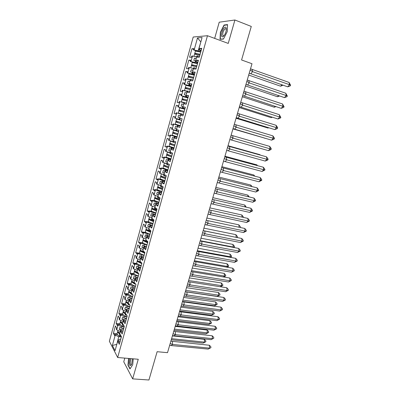 <?xml version="1.0" encoding="UTF-8"?>
<svg xmlns="http://www.w3.org/2000/svg" width="400" height="400" viewBox="0 0 400 400"><rect width="100%" height="100%" fill="white"/><g stroke="black" fill="none" stroke-linecap="round" stroke-linejoin="round"><path stroke-width="0.6" d="M124.79 358.115L123.75 361.815L132.67 378.875L138.26 359.265L117.66 357.505L207.475 35.72L228.24 43.42L234.915 20L219.22 22.2L214.67 38.385M234.915 20L251.28 26.445L241.575 59.975L251.995 63.735L167.51 352.67L157.125 351.705L148.935 380L132.67 378.875M207.475 35.72L193.21 37.02L109.365 341.245L117.66 357.505M124.155 326.96L121.51 326.67L121.115 328.085L123.76 328.375M123.055 330.905L121.22 330.705L120.805 329.98L122.87 328.995L123.565 329.075M126.955 316.905L124.31 316.59L123.915 318.015L126.56 318.325M125.905 320.665L124.07 320.45L123.645 319.75L125.695 318.835L126.395 318.92M129.77 306.79L127.125 306.455L126.73 307.89L129.375 308.22M128.775 310.37L126.94 310.14L126.505 309.465L128.54 308.62L129.235 308.71M132.605 296.625L129.955 296.265L129.555 297.705L132.205 298.06M131.66 300.015L129.82 299.77L129.38 299.12L131.4 298.345L132.095 298.44M135.45 286.4L132.805 286.02L132.4 287.465L135.05 287.845M134.56 289.605L132.72 289.34L132.27 288.72L134.275 288.015L134.975 288.115M138.315 276.12L135.665 275.715L135.26 277.17L137.91 277.575M137.475 279.13L135.635 278.855L135.175 278.26L137.865 277.735M141.195 265.785L138.545 265.355L138.14 266.82L140.785 267.245M140.41 268.605L138.57 268.31L138.1 267.74L140.775 267.295M144.09 255.39L141.44 254.935L141.03 256.41L142.84 256.715M143.36 258.015L141.52 257.705L141.04 257.16L143.7 256.795M147 244.935L144.35 244.46L143.94 245.94L145.46 246.21M146.325 247.365L144.485 247.035L143.995 246.52L146.64 246.235M149.93 234.425L147.275 233.925L146.865 235.415L148.045 235.635M149.31 236.655L147.465 236.31L146.97 235.82L149.595 235.62M152.875 223.855L150.22 223.33L149.805 224.825L150.57 224.98M152.31 225.88L150.465 225.52L149.96 225.06L152.57 224.94M155.835 213.225L153.18 212.675L152.76 214.18L153.015 214.235M155.325 215.05L152.965 214.24L155.565 214.2M158.815 202.535L156.155 201.96L155.945 203.52M158.36 204.155L155.99 203.355L158.57 203.4M161.805 191.785L159.15 191.185L158.935 192.755M161.415 193.195L159.035 192.405L161.595 192.54M164.82 180.975L162.16 180.35L161.945 181.93M164.485 182.175L162.09 181.395L164.64 181.615M167.845 170.105L165.19 169.45L164.97 171.04M167.575 171.085L165.17 170.32L167.7 170.63M170.895 159.17L168.235 158.49L168.01 160.09M170.68 159.935L168.265 159.185L170.78 159.58M173.955 148.175L171.295 147.465L171.07 149.08M173.805 148.72L171.38 147.98L173.875 148.465M177.035 137.115L174.375 136.38L174.15 138.005M176.945 137.44L174.51 136.71L176.99 137.29M180.135 125.99L177.475 125.23L177.245 126.865M180.105 126.095L177.66 125.375L180.12 126.045M180.8 114.075L180.36 115.66M183.935 102.8L183.49 104.395M187.085 91.455L186.64 93.06M190.255 80.045L189.805 81.66M193.445 68.57L192.995 70.19M196.65 57.025L196.2 58.66M196.195 68.345L193.69 67.69L192.15 73.235L194.525 74.335M178.26 125.565L177.915 126.81L179.745 127.4L182.13 118.84L180.275 118.32L179.93 119.565L179.32 119.39L180.825 113.975L181.44 114.135L181.09 115.38L182.95 115.875L185.35 107.265L183.465 106.84L183.115 108.095L182.5 107.955L184.015 102.505L184.635 102.63L184.285 103.89L186.18 104.285L188.595 95.62L186.675 95.3L186.325 96.56L185.695 96.45L187.22 90.97L187.85 91.065L187.5 92.325L189.43 92.625L191.855 83.91L189.905 83.685L189.55 84.955L188.915 84.875L190.445 79.365L191.09 79.425L190.735 80.695L192.695 80.895L195.14 72.125L193.15 72.005L192.795 73.28L192.15 73.235M177.66 125.375L176.165 130.76L176.755 130.965L177.1 129.725L178.925 130.345L176.55 138.855L174.755 138.165L175.1 136.93M174.51 136.71L173.02 142.065L173.605 142.3L173.95 141.07L175.735 141.78L173.38 150.24L171.615 149.46L171.955 148.23M171.38 147.98L169.9 153.3L170.475 153.57L170.815 152.345L172.57 153.15L170.225 161.56L168.495 160.685L168.835 159.465M168.265 159.185L166.795 164.475L167.36 164.77L167.695 163.555L169.42 164.455L167.09 172.815L165.39 171.85L165.73 170.635M165.17 170.32L163.71 175.585L164.26 175.91L164.595 174.7L166.29 175.69L163.975 184.005L162.305 182.945L162.64 181.74M162.09 181.395L160.64 186.625L161.18 186.985L161.515 185.78L163.18 186.86L160.875 195.125L159.235 193.98L159.57 192.78M159.035 192.405L157.59 197.605L158.12 197.995L158.455 196.795L160.085 197.97L157.795 206.185L156.185 204.95L156.52 203.755M155.99 203.355L154.555 208.525L155.075 208.94L155.41 207.75L157.01 209.01L154.735 217.18L153.155 215.855L153.485 214.67M152.965 214.24L151.535 219.38L152.05 219.825L152.38 218.64L153.95 219.99L151.69 228.11L150.14 226.7L150.465 225.52M149.96 225.06L148.54 230.175L149.04 230.645L149.37 229.47L150.91 230.9L148.66 238.98L147.14 237.48L147.465 236.31M146.97 235.82L145.555 240.905L146.05 241.405L146.375 240.235L147.89 241.755L145.65 249.785L144.16 248.2L144.485 247.035M143.995 246.52L142.59 251.575L143.075 252.105L143.4 250.94L144.88 252.545L142.66 260.525L141.195 258.86L141.52 257.705M141.04 257.16L139.64 262.185L140.12 262.74L140.44 261.585L141.895 263.27L139.685 271.21L138.25 269.46L138.57 268.31M138.1 267.74L136.71 272.735L137.175 273.32L137.495 272.17L138.92 273.94L136.725 281.83L135.32 280L135.635 278.855M135.175 278.26L133.795 283.23L134.25 283.835L134.57 282.695L135.97 284.545L133.78 292.395L132.405 290.48L132.72 289.34M132.27 288.72L130.895 293.66L131.345 294.295L131.66 293.16L133.03 295.09L130.855 302.895L129.505 300.905L129.82 299.77M129.38 299.12L128.015 304.035L128.45 304.695L128.765 303.565L130.11 305.58L127.95 313.335L126.625 311.265L126.94 310.14M126.505 309.465L125.145 314.35L125.575 315.04L125.89 313.915L127.205 316.005L125.055 323.72L123.76 321.57L124.07 320.45M123.645 319.75L122.295 324.61L122.715 325.325L123.03 324.205L124.315 326.375L122.18 334.045L120.91 331.82L121.22 330.705M120.805 329.98L119.46 334.815L119.875 335.55L120.18 334.44L121.445 336.685L119.32 344.315L118.075 342.01L118.385 340.905L117.975 340.155L115.06 350.655L112.38 345.445L115.24 335.11L118.725 336.695L116.735 344.63M120.79 330.04L120.19 331.43L116.695 329.86L116.3 329.15L116.6 328.065L115.415 325.955L113.385 333.31L114.55 335.475L114.85 334.39L115.24 335.11M116.695 329.86L118.01 325.105L121.51 326.67M123.585 319.98L122.98 321.38L119.47 319.825L119.07 319.145L119.37 318.05L118.16 316.01L116.12 323.41L117.31 325.5L117.61 324.41L118.01 325.105M119.47 319.825L120.795 315.05L124.31 316.59M126.395 309.865L125.79 311.27L122.265 309.74L121.85 309.08L122.155 307.98L120.92 306.015L118.865 313.455L120.085 315.47L120.385 314.375L120.795 315.05M122.265 309.74L123.595 304.935L127.125 306.455M129.22 299.695L128.615 301.105L125.07 299.595L124.65 298.96L124.955 297.855L123.695 295.965L121.63 303.445L122.87 305.39L123.175 304.285L123.595 304.935M125.07 299.595L126.405 294.765L129.955 296.265M132.06 289.47L131.45 290.885L127.895 289.395L127.465 288.79L127.77 287.675L126.485 285.86L124.41 293.38L125.675 295.25L125.985 294.14L126.405 294.765M127.895 289.395L129.235 284.54L132.805 286.02M134.92 279.185L134.305 280.61L130.73 279.14L130.295 278.56L130.605 277.44L129.29 275.7L127.205 283.26L128.495 285.055L128.805 283.94L129.235 284.54M130.73 279.14L132.085 274.255L135.665 275.715M137.79 268.845L137.18 270.275L133.585 268.83L133.14 268.27L133.45 267.145L132.11 265.485L130.01 273.09L131.33 274.805L131.64 273.685L132.085 274.255M133.585 268.83L134.945 263.92L138.545 265.355M140.68 258.45L140.065 259.885L136.455 258.46L136 257.93L136.31 256.8L134.945 255.215L132.835 262.86L134.18 264.5L134.495 263.37L134.945 263.92M136.455 258.46L137.82 253.52L141.44 254.935M143.585 247.995L142.97 249.435L139.34 248.035L138.875 247.53L139.19 246.39L137.8 244.885L135.675 252.57L137.05 254.135L137.36 253L137.82 253.52M139.34 248.035L140.715 243.065L144.35 244.46M146.51 237.48L145.885 238.93L142.24 237.55L141.77 237.07L142.085 235.925L140.665 234.5L138.535 242.23L139.93 243.715L140.245 242.575L140.715 243.065M142.24 237.55L143.625 232.555L147.275 233.925M149.445 226.905L148.82 228.36L145.16 227.005L144.68 226.55L144.995 225.4L143.55 224.06L141.405 231.83L142.83 233.235L143.145 232.085L143.625 232.555M145.16 227.005L146.55 221.98L150.22 223.33M152.4 216.275L151.775 217.735L148.095 216.4L147.605 215.975L147.925 214.82L146.45 213.555L144.29 221.37L145.745 222.695L146.065 221.545L146.55 221.98M148.095 216.4L149.49 211.35L153.18 212.675M155.37 205.585L154.745 207.05L151.045 205.74L150.545 205.34L150.865 204.18L149.365 203L147.195 210.855L148.675 212.095L148.995 210.94L149.49 211.35M151.045 205.74L152.45 200.66L156.155 201.96M158.36 194.83L157.73 196.305L154.015 195.015L153.505 194.645L153.825 193.475L152.295 192.38L150.115 200.28L151.625 201.44L151.945 200.275L152.45 200.66M154.015 195.015L155.425 189.91L159.15 191.185M161.365 184.015L160.73 185.495L157 184.235L156.475 183.89L156.805 182.715L155.245 181.7L153.05 189.645L154.59 190.725L154.91 189.55L155.425 189.91M157 184.235L158.42 179.095L162.16 180.35M164.385 173.14L163.75 174.63L160 173.39L159.47 173.075L159.795 171.89L158.21 170.965L156.005 178.955L157.57 179.945L157.895 178.765L158.42 179.095M160 173.39L161.43 168.22L165.19 169.45M167.425 162.205L166.79 163.695L163.015 162.48L162.48 162.195L162.805 161.005L161.19 160.165L158.975 168.2L160.565 169.105L160.895 167.92L161.43 168.22M163.015 162.48L164.455 157.285L168.235 158.49M170.48 151.205L169.84 152.705L165.505 151.255L165.835 150.06L164.19 149.305L161.96 157.385L163.58 158.205L163.91 157.015L164.455 157.285M166.055 151.51L167.5 146.285L171.295 147.465M173.555 140.14L172.915 141.645L168.545 140.255L168.88 139.05L167.205 138.385L164.96 146.51L166.615 147.245L166.945 146.045L167.5 146.285M169.105 140.48L170.56 135.225L174.375 136.38M177.035 126.805L175.53 126.36L174.935 128.505L176.655 128.99L176.005 130.525L171.605 129.19L171.94 127.98L170.235 127.405L167.98 135.575L169.665 136.22L169.995 135.015L170.56 135.225M172.175 129.385L173.64 124.1L177.475 125.23M179.76 117.82L179.11 119.34L174.685 118.06L175.02 116.845L173.285 116.36L171.02 124.575L172.73 125.13L173.065 123.92L173.64 124.1M175.265 118.225L176.735 112.91L180.59 114.015M182.885 106.565L182.235 108.095L177.78 106.87L178.12 105.645L176.355 105.25L174.07 113.515L175.815 113.98L176.15 112.76L176.735 112.91M178.37 107.005L179.85 101.655L183.725 102.735M186.03 95.245L185.38 96.78L180.895 95.61L181.235 94.38L179.44 94.075L177.145 102.39L178.915 102.765L179.255 101.535L179.85 101.655M181.495 95.715L182.985 90.34L186.875 91.39M189.195 83.855L188.54 85.4L184.025 84.29L184.37 83.05L182.54 82.84L180.235 91.2L182.035 91.48L182.38 90.25L182.985 90.34M184.635 84.36L186.135 78.955L190.045 79.975M192.38 72.4L191.72 73.95L187.175 72.9L187.52 71.655L185.66 71.54L183.34 79.95L185.175 80.135L185.52 78.895L186.135 78.955M187.795 72.94L189.305 67.5L193.235 68.5M195.58 60.88L194.92 62.44L190.345 61.445L190.69 60.195L188.8 60.175L186.465 68.63L188.33 68.72L188.675 67.475L189.305 67.5M190.975 61.455L192.49 55.985L196.445 56.955M200.815 42.05L198.135 50.855L193.53 49.925L193.88 48.665L191.955 48.74L189.61 57.25L191.505 57.245L191.855 55.99L192.49 55.985M194.175 49.9L197.495 37.905L202.075 37.515L198.675 49.745L201.015 51.04M194.345 67.72L193.99 68.995L195.985 69.095L198.44 60.275L196.42 60.25L196.06 61.535L195.4 61.525L196.95 55.945L197.62 55.94L197.26 57.23L199.29 57.22L201.765 48.35L199.705 48.43L199.345 49.72L198.675 49.745M121.115 328.085L119.74 327.47L119.205 329.4L120.58 330.015M123.915 318.015L122.53 317.405L121.995 319.345L123.375 319.955M126.73 307.89L125.34 307.29L124.8 309.24L126.185 309.84M129.555 297.705L128.16 297.115L127.615 299.075L129.01 299.67M132.4 287.465L131 286.885L130.45 288.855L131.855 289.44M135.26 277.17L133.855 276.595L133.305 278.58L134.71 279.155M138.14 266.82L136.72 266.25L136.17 268.245L137.585 268.815M141.03 256.41L139.61 255.85L139.05 257.855L140.475 258.415M143.94 245.94L142.51 245.39L141.95 247.405L143.38 247.955M146.865 235.415L145.425 234.875L144.865 236.9L146.3 237.44M149.805 224.825L148.36 224.295L147.795 226.335L149.24 226.865M152.76 214.18L151.31 213.66L150.745 215.71L152.19 216.235M155.735 203.475L154.28 202.96L153.705 205.025L155.165 205.54M158.73 192.71L157.265 192.205L156.69 194.28L158.15 194.785M161.735 181.88L160.265 181.385L159.685 183.47L161.155 183.965M164.76 170.99L163.285 170.505L162.7 172.605L164.18 173.09M167.805 160.04L166.32 159.565L165.735 161.675L167.215 162.15M170.865 149.025L169.37 148.56L168.78 150.68L170.275 151.15M173.94 137.945L172.44 137.49L171.85 139.625L173.35 140.085M174.935 128.505L176.44 128.955M179.11 119.34L174.685 118.06M179.93 119.565L179.32 119.39M180.15 115.6L178.635 115.165L178.035 117.325L179.55 117.76M182.235 108.095L184.895 108.895M184.935 108.765L182.5 107.955M183.28 104.33L181.76 103.905L181.155 106.075L182.68 106.5M185.38 96.78L188.04 97.61M188.11 97.355L185.695 96.45M186.43 92.995L184.9 92.58L184.295 94.76L185.825 95.18M188.54 85.4L191.205 86.255M191.31 85.88L188.915 84.875M189.6 81.59L188.06 81.185L187.45 83.38L188.99 83.79M191.72 73.95L194.385 74.84M192.785 70.12L191.24 69.73L190.625 71.935L192.17 72.33M194.92 62.44L197.585 63.355M197.76 62.725L195.4 61.525M195.99 58.585L194.435 58.2L193.82 60.425L195.37 60.81M198.135 50.855L200.8 51.8M200.84 41.96L197.495 37.905M116.8 344.385L112.38 345.445M121.365 336.965L118.725 336.695M117.975 340.155L120.055 339.1L120.75 339.17M193.69 49.355L191.955 48.74M199.47 56.59L197.62 55.94M197.555 51.35L193.53 49.925M201.195 50.38L199.345 49.72M201.555 49.09L199.705 48.43M190.53 60.77L188.8 60.175M187.395 72.115L185.66 71.54M184.27 83.4L182.54 82.84M181.17 94.62L179.44 94.075M178.085 105.77L176.355 105.25M175.015 116.865L173.285 116.36M172.745 125.07L171.02 124.575M169.71 136.05L167.98 135.575M166.69 146.97L164.96 146.51M163.685 157.83L161.96 157.385M160.7 168.625L158.975 168.2M157.73 179.36L156.005 178.955M154.775 190.04L153.05 189.645M151.84 200.655L150.115 200.28M148.92 211.215L147.195 210.855M146.015 221.715L144.29 221.37M143.13 232.155L141.405 231.83M142.25 242.9L138.535 242.23M139.39 253.21L135.675 252.57M136.55 263.465L132.835 262.86M133.725 273.66L130.01 273.09M130.91 283.805L127.205 283.26M128.115 293.89L124.41 293.38M125.335 303.925L121.63 303.445M122.57 313.9L118.865 313.455M119.82 323.825L116.12 323.41M117.085 333.7L113.385 333.31M194.855 62.995L190.345 61.445M197.91 62.175L196.06 61.535M198.27 60.895L196.42 60.25M120.22 341.085L118.385 340.905M117.575 334.675L114.85 334.39M119.91 342.19L118.075 342.01M120.865 335.655L119.875 335.55M120.36 324.72L117.61 324.41M122.745 332.015L120.91 331.82M123.76 325.44L122.715 325.325M123.16 314.71L120.385 314.375M125.595 321.785L123.76 321.57M126.68 315.17L125.575 315.04M125.975 304.645L123.175 304.285M128.46 311.495L126.625 311.265M129.62 304.845L128.45 304.695M128.815 294.53L125.985 294.14M131.345 301.145L129.505 300.905M132.59 294.47L131.345 294.295M131.67 284.36L128.805 283.94M134.24 290.74L132.405 290.48M135.58 284.03L134.25 283.835M134.55 274.135L131.64 273.685M137.155 280.275L135.32 280M138.6 273.54L137.175 273.32M137.45 263.855L134.495 263.37M140.09 269.755L138.25 269.46M141.655 262.995L140.12 262.74M140.375 253.52L137.36 253M143.035 259.17L141.195 258.86M144.74 252.395L143.075 252.105M143.33 243.13L140.245 242.575M146 248.525L144.16 248.2M147.87 241.74L146.05 241.405M146.315 232.69L143.145 232.085M148.985 237.825L147.14 237.48M150.885 231L149.04 230.645M149.34 222.195L146.065 221.545M151.98 227.06L150.14 226.7M153.895 220.195L152.05 219.825M152.415 211.65L148.995 210.94M154.995 216.23L153.155 215.855M156.92 209.33L155.075 208.94M155.555 201.06L151.945 200.275M158.03 205.345L156.185 204.95M159.965 198.4L158.12 197.995M158.785 190.43L154.91 189.55M161.08 194.39L159.235 193.98M163.025 187.41L161.18 186.985M162.17 179.78L157.895 178.765M164.15 183.375L162.305 182.945M166.105 176.355L164.26 175.91M165.845 169.14L160.895 167.92M167.235 172.3L165.39 171.85M169.205 165.235L167.36 164.77M170.25 158.64L163.91 157.015M170.34 161.155L168.495 160.685M172.32 154.05L170.475 153.57M174.025 147.93L166.945 146.045M173.46 149.945L171.615 149.46M175.455 142.8L173.605 142.3M177.08 136.965L169.995 135.015M176.6 138.675L174.755 138.165M178.605 131.485L176.755 130.965M180.15 125.945L173.065 123.92M179.76 127.335L177.915 126.81M182.12 118.86L180.275 118.32M183.285 114.68L181.44 114.135M184.865 109.005L177.78 106.87M184.965 108.655L183.115 108.095M185.315 107.4L183.465 106.84M186.485 103.2L184.635 102.63M187.98 97.82L180.895 95.61M188.175 97.135L186.325 96.56M188.525 95.88L186.675 95.3M189.7 91.65L187.85 91.065M191.115 86.57L184.025 84.29M191.4 85.55L189.55 84.955M191.755 84.285L189.905 83.685M192.935 80.03L191.09 79.425M192.555 74.69L187.175 72.9M194.645 73.9L192.795 73.28M195 72.625L193.15 72.005M196.16 58.8L194.435 58.2M192.96 70.31L191.24 69.73M189.785 81.75L188.06 81.185M186.62 93.12L184.9 92.58M183.48 104.43L181.76 103.905M180.355 115.67L178.635 115.165M173.57 140.095L171.85 139.625M170.5 151.13L168.78 150.68M167.45 162.11L165.735 161.675M164.42 173.02L162.7 172.605M161.405 183.87L159.685 183.47M158.405 194.66L156.69 194.28M155.425 205.39L153.705 205.025M152.46 216.06L150.745 215.71M149.51 226.67L147.795 226.335M146.58 237.22L144.865 236.9M143.665 247.71L141.95 247.405M140.765 258.145L139.05 257.855M137.885 268.52L136.17 268.245M135.015 278.835L133.305 278.58M132.165 289.1L130.45 288.855M129.33 299.305L127.615 299.075M126.53 309.455L124.8 309.24M124.025 319.585L121.995 319.345M121.5 329.65L119.205 329.4M223.445 39.055L227.25 31.655L227.545 24.58L224.07 25.02L220.36 32.34L220.03 39.3L223.445 39.055M128.565 358.44L127.96 365.185L129.96 368.95L132.71 364.76L133.225 358.835M224.615 25.23L224.07 25.02M128.245 365.205L127.96 365.185M250.505 68.825L289.06 82.42L290.635 85.32L290.025 86.02L287.725 86.835L249.225 73.19M252.145 69.3L252.54 71.645L289.555 84.725L289.06 82.42M287.725 86.835L289.555 84.725L290.635 85.32M250.155 70.025L252.54 71.645L250.805 73.88M248.685 75.05L280.61 86.2L281.83 84.77M280.61 86.2L283.045 85.195M200.72 52.1L195.825 51.14L195.925 50.77M196.71 56.815L194.42 56.455M196.19 56.89L196.665 56.975M200.07 54.425L196.41 53.68L196.025 54.385M199.84 55.255L195.16 54.285L195.37 53.335L200.11 54.29M193.955 56.34L195.535 50.635M226.09 27.735C224.805 24.705 220.27 33.655 221.705 36.325C222.455 37.44 223.52 36.795 224.915 34.38C226.09 31.93 226.525 29.84 226.22 28.105L226.09 27.735M226.315 29.705L226.145 29.015L225.235 28.695C223.305 30.56 222.5 32.83 222.825 35.51L223.745 35.845L224.27 35.455M223.53 38.885L220.275 39.125L220.59 32.38L224.185 25.285L227.535 24.865M220.635 39.26L220.275 39.125M129.725 358.535L129.21 363.465C129.71 366.1 130.53 366.315 131.67 364.105L132.41 358.765M130.78 358.625L130.175 362.925C130.36 364.245 130.745 364.765 131.32 364.475L131.665 364.125M130.115 368.71L128.17 365.065L128.765 358.455M132.71 364.755L130.11 368.71M247.225 80.045L285.785 93.225L287.36 96.105L286.755 96.79L284.455 97.615L245.945 84.41M248.86 80.515L249.245 82.885L286.27 95.56L285.785 93.225M284.455 97.615L286.27 95.56L287.36 96.105M246.855 81.295L249.245 82.885L247.53 85.07M243.96 91.205L282.525 103.97L284.1 106.83L283.5 107.495L281.205 108.34L242.685 95.56M245.595 91.66L245.97 94.06L283 106.33L282.525 103.97M281.205 108.34L283 106.33L284.1 106.83M243.58 92.505L245.97 94.06L244.27 96.19M240.715 102.295L279.285 114.66L280.86 117.495L280.265 118.15L277.97 119L239.445 106.65M242.35 102.75L242.71 105.175L279.745 117.04L279.285 114.66M277.97 119L279.745 117.04L280.86 117.495M240.32 103.645L242.71 105.175L241.03 107.255M237.49 113.33L276.065 125.285L277.485 127.305L277.635 128.105L277.045 128.74L274.755 129.605L236.22 117.68M239.12 113.77L239.475 116.225L276.515 127.695L276.065 125.285M274.755 129.605L276.515 127.695L277.635 128.105M237.085 114.725L239.475 116.225L237.81 118.25M234.285 124.3L272.86 135.855L274.28 137.845L274.43 138.655L273.845 139.275L271.555 140.15L233.015 128.645M235.91 124.735L236.25 127.215L273.295 138.29L272.86 135.855M271.555 140.15L273.295 138.29L274.43 138.655M233.86 125.745L236.25 127.215L234.61 129.185M245.5 85.935L277.435 96.745L278.445 95.575M277.435 96.745L279.6 95.965M197.5 63.66L192.635 62.635L192.74 62.265M193.51 68.33L191.83 68.145M192.32 68.265L193.475 68.46M196.86 65.95L193.225 65.155L192.84 65.895M196.625 66.8L191.975 65.77L192.18 64.825L196.89 65.84M190.76 67.87L192.35 62.135M242.335 96.765L274.275 107.235L275.07 106.32M274.275 107.235L275.965 106.615M194.295 75.155L189.47 74.06L189.57 73.695M190.33 79.78L188.01 79.315L190.3 79.88M193.67 77.41L190.055 76.565L189.68 77.34M193.425 78.275L188.81 77.19L189.01 76.25L193.69 77.325M187.58 79.33L189.18 73.565M239.185 107.53L271.13 117.665L271.71 117.01M271.13 117.665L272.35 117.215M191.11 86.585L186.32 85.42L186.42 85.06M187.165 91.16L184.87 90.645L187.145 91.235M190.495 88.805L186.905 87.91L186.54 88.72M190.25 89.685L185.66 88.54L185.855 87.605L190.51 88.74M184.425 90.725L186.03 84.935M236.055 118.24L268 128.045L268.365 127.64M268 128.045L268.755 127.76M187.945 97.945L183.185 96.72L183.285 96.355M186.49 103.17L185.135 102.785M184.425 102.59L181.745 101.91L184.01 102.525M187.34 100.13L183.775 99.19L183.425 100.035M184.19 96.94L184.265 96.66M187.09 101.03L182.535 99.825L182.72 98.895L187.35 100.09M181.285 102.055L182.895 96.235M181.675 102.165L181.745 101.91M232.94 128.89L265.03 138.215M264.89 138.365L265.17 138.26M184.8 109.245L180.075 107.95L180.17 107.59M183.355 114.435L178.64 113.11L183.35 114.45M184.2 111.39L180.66 110.41L180.34 111.29M181.065 108.2L181.15 107.885M179.535 113.71L179.62 113.4M183.945 112.31L179.42 111.045L179.605 110.12L184.205 111.375M178.16 113.32L179.78 107.47M178.555 113.43L178.64 113.11M231.095 135.205L269.67 146.37L271.095 148.33L271.24 149.15L270.665 149.755L268.375 150.64L229.825 139.545M232.72 135.635L233.05 138.14L270.1 148.83L269.67 146.37M268.375 150.64L270.1 148.83L271.24 149.15M230.66 136.7L233.05 138.14L231.425 140.06M232.535 135.58L231.105 135.165M181.67 120.475L176.975 119.115L177.075 118.755M180.235 125.635L175.555 124.245L175.455 124.6M177.53 121.555L177.31 122.485L180.825 123.52L176.325 122.2L176.505 121.285L181.08 122.59M177.955 119.395L178.055 119.04M176.435 124.88L176.53 124.545M175.065 124.49L176.685 118.645M227.925 146.05L266.5 156.825L267.93 158.76L268.07 159.585L267.5 160.175L265.21 161.075L226.655 150.39M229.545 146.47L229.865 149.005L266.915 159.31L266.5 156.825M265.21 161.075L266.915 159.31L268.07 159.585M227.475 147.59L229.865 149.005L228.255 150.875M260.025 155.01L259.975 154.685L228.02 145.72M260.265 155.08L259.975 154.685M178.56 131.64L173.9 130.215L178.565 131.62M177.13 136.775L172.485 135.32L172.385 135.675M174.39 132.66L174.235 133.565L177.725 134.645M174.875 130.49L174.955 130.215M173.365 135.945L173.445 135.645M173.9 130.215L173.98 129.925M177.715 134.675L173.25 133.295L173.425 132.38L177.975 133.745M171.995 135.565L173.59 129.81M224.77 156.84L263.345 167.225L264.775 169.135L264.915 169.97L262.065 171.45L223.505 161.17M226.39 157.25L226.7 159.81L263.755 169.73L263.345 167.225M262.065 171.45L263.755 169.73L264.915 169.97M224.305 158.425L226.7 159.81L225.11 161.63M257.005 165.515L256.905 164.865L224.95 156.22M257.495 165.645L256.905 164.865M173.04 142.005L170.84 141.255L173.055 141.95M174.045 147.85L169.43 146.33L169.335 146.68M171.29 143.71L171.175 144.585L174.64 145.71M170.31 146.94L170.385 146.685M174.63 145.76L170.19 144.325L170.36 143.415L174.885 144.84M168.945 146.575L170.515 140.91M221.635 167.565L260.21 177.57L261.645 179.45L261.775 180.295L258.935 181.77L220.37 171.89M223.25 167.97L223.55 170.555L260.605 180.1L260.21 177.57M258.935 181.77L260.605 180.1L261.775 180.295M221.155 169.195L223.55 170.555L221.975 172.325M253.995 175.955L253.85 174.99L221.895 166.665M254.735 176.145L253.85 174.99M169.975 153.03L167.795 152.23L169.995 152.95M170.98 158.86L166.395 157.275L166.3 157.625M168.22 154.7L168.135 155.545L171.58 156.71M171.56 156.78L167.15 155.29L167.315 154.385L171.815 155.865M165.91 157.525L167.455 151.955M218.515 178.23L257.09 187.855L258.525 189.71L258.655 190.56L255.82 192.035L217.25 182.555M220.13 178.625L220.415 181.24L257.475 190.41L257.09 187.855M255.82 192.035L257.475 190.41L258.655 190.56M218.025 179.905L220.415 181.24L218.86 182.96M251 186.335L250.815 185.065L218.86 177.05M252 186.585L250.815 185.065M166.93 163.995L164.77 163.145L166.96 163.885M167.93 169.805L163.38 168.16L163.28 168.51M165.17 165.625L165.11 166.44L168.53 167.65M168.505 167.74L164.125 166.195L164.285 165.295L168.76 166.83M162.89 168.415L164.41 162.93M215.415 188.835L253.985 198.09L255.425 199.92L255.55 200.775L252.725 202.245L214.15 193.155M217.025 189.225L217.305 191.86L254.365 200.665L253.985 198.09M252.725 202.245L254.365 200.665L255.55 200.775M214.91 190.56L217.305 191.86L215.765 193.535M248.015 196.655L247.795 195.085L215.84 187.38M247.795 195.085L249.225 196.945M163.9 174.895L162.065 174.07M163.105 174.415L163.935 174.76M164.9 180.69L160.375 178.985L160.28 179.33M162.14 176.49L162.1 177.27L165.5 178.525M165.47 178.64L161.12 177.04L161.275 176.14L165.72 177.73M159.89 179.24L161.385 173.845M212.33 199.385L250.9 208.265L252.34 210.07L252.465 210.935L249.645 212.405L211.07 203.7M213.94 199.765L214.205 202.43L251.265 210.865L250.9 208.265M249.645 212.405L251.265 210.865L252.465 210.935M211.815 201.15L214.205 202.43L212.685 204.05M245.045 206.92L244.79 205.055L212.835 197.655M244.79 205.055L246.265 207.2M160.885 185.73L158.94 184.89M161.88 191.515L157.395 189.75L157.295 190.095M159.135 187.295L159.11 188.045L162.49 189.34M162.45 189.475L158.13 187.825L158.28 186.925L162.7 188.575M156.91 190.005L158.38 184.7M209.26 209.875L247.83 218.39L249.275 220.17L249.395 221.04L246.585 222.505L208 214.185M210.87 210.25L211.125 212.935L248.19 221.015L247.83 218.39M246.585 222.505L248.19 221.015L249.395 221.04M208.735 211.685L211.125 212.935L209.62 214.51M242.085 217.125L241.805 214.97L209.845 207.875M241.805 214.97L243.23 216.72L243.315 217.395M157.89 196.51L156.265 195.795M158.885 202.28L154.425 200.45L154.33 200.795M156.145 198.04L156.14 198.755L159.495 200.095M159.45 200.25L155.155 198.545L155.305 197.655L159.7 199.355M153.94 200.71L155.39 195.49M206.21 220.31L244.78 228.46L246.225 230.215L246.34 231.095L243.535 232.55L204.955 224.615M207.815 220.675L208.065 223.385L245.125 231.105L244.78 228.46M243.535 232.55L245.125 231.105L246.34 231.095M205.67 222.16L208.065 223.385L206.575 224.91M239.825 227.415L240.27 227.51M239.135 227.27L238.83 224.835L206.875 218.04M238.83 224.835L240.26 226.56L240.365 227.42M154.915 207.225L153.605 206.645M155.905 212.98L151.475 211.095L151.38 211.435M153.17 208.725L153.18 209.405L156.515 210.785M156.465 210.96L152.2 209.205L152.345 208.315L156.715 210.07M150.99 211.355L152.415 206.225M203.18 230.685L241.74 238.475L243.19 240.205L243.3 241.095L240.505 242.545L201.92 234.985M204.78 231.045L205.015 233.775L242.075 241.145L241.74 238.475M240.505 242.545L242.075 241.145L243.3 241.095M202.625 232.58L205.015 233.775L203.545 235.255M236.09 237.34L203.2 230.61M237.41 237.215L237.3 236.35L235.875 234.65L236.185 237.25L237.41 237.215L237.06 237.535M235.875 234.65L203.92 228.15M151.955 217.885L150.965 217.445M152.94 223.625L148.54 221.68L148.445 222.015M150.22 219.35L150.24 220L153.55 221.42M153.5 221.615L149.26 219.81L149.4 218.92L153.745 220.73M148.06 221.94L149.455 216.895M200.16 241L238.72 248.44L240.17 250.145L240.28 251.04L237.49 252.49L198.905 245.3M201.76 241.355L201.985 244.11L239.045 251.13L238.72 248.44M237.49 252.49L239.045 251.13L240.28 251.04M199.595 242.94L201.985 244.11L200.535 245.545M232.91 247.325L233.235 247.035L200.25 240.7M234.465 246.96L234.36 246.09L232.93 244.415L233.235 247.035L234.465 246.96L233.775 247.49M232.93 244.415L200.98 238.205M149.01 228.48L148.365 228.19M149.99 234.205C147.865 233.525 146.405 232.855 145.62 232.205L145.53 232.54M147.285 229.92L147.32 230.53L150.605 231.995M150.545 232.21L146.335 230.35L146.475 229.47L150.79 231.33M145.14 232.465L146.515 227.505M197.16 251.265L235.715 258.35L237.165 260.03L237.275 260.93L234.49 262.38L195.905 255.555M198.755 251.61L198.975 254.39L236.03 261.06L235.715 258.35M234.49 262.38L236.03 261.06L237.275 260.93M196.58 253.245L198.975 254.39L197.535 255.78M229.735 257.26L230.3 256.765L197.315 250.735M231.535 256.655L231.435 255.78L230.005 254.125L230.3 256.765L231.535 256.655L230.39 257.38M230.005 254.125L198.055 248.21M146.08 239.02L145.82 238.905M147.06 244.73C144.94 244.045 143.495 243.36 142.72 242.67L142.63 243.005M144.365 240.425L144.41 241.005L147.675 242.51M147.61 242.745L143.43 240.835L143.67 239.965L145.75 241.1M146.97 241.575L147.855 241.87M142.24 242.935L143.59 238.06M194.175 261.47L232.725 268.21L234.18 269.865L234.285 270.775L231.51 272.215L192.92 265.76M195.77 261.81L195.98 264.615L233.03 270.94L232.725 268.21M231.51 272.215L233.03 270.94L234.285 270.775M193.585 263.49L195.98 264.615L194.555 265.955M226.57 267.145L227.38 266.45L194.395 260.715M228.625 266.305L228.525 265.415L227.09 263.785L227.38 266.45L228.625 266.305L227.02 267.22M227.09 263.785L195.145 258.16M144.145 255.195C142.03 254.505 140.595 253.8 139.835 253.08L139.74 253.41M141.465 250.88L141.52 251.425L144.765 252.965M144.695 253.22L140.54 251.26L140.78 250.395L142.62 251.475M139.355 253.345L140.68 248.55M191.205 271.625L229.75 278.015L231.205 279.65L231.31 280.565L228.54 282L189.955 275.905M192.8 271.955L193 274.78L230.05 280.77L229.75 278.015M228.54 282L230.05 280.77L231.31 280.565M190.605 273.685L193 274.78L191.59 276.075M223.41 276.975L224.47 276.08L191.495 270.64M225.725 275.9L225.63 275.005L224.195 273.4L224.47 276.08L225.725 275.9L223.66 277.015M224.195 273.4L192.25 268.055M141.245 265.6C139.14 264.91 137.715 264.185 136.965 263.43L136.875 263.76M138.585 261.27L138.645 261.785L140.03 262.635M140.33 262.775L141.87 263.365M141.79 263.64L137.66 261.63L137.79 260.755L139.725 261.885M136.485 263.695L137.79 258.985M188.255 281.72L226.79 287.77L228.25 289.38L228.35 290.305L225.59 291.735L187.005 285.995M189.845 282.045L190.035 284.89L227.08 290.545L226.79 287.77M225.59 291.735L227.08 290.545L228.35 290.305M187.64 283.82L190.035 284.89L188.645 286.145M220.255 286.76L221.58 285.665L188.605 280.515M222.845 285.445L222.75 284.55L221.315 282.965L221.58 285.665L222.845 285.445L220.32 286.77M221.315 282.965L189.37 277.9M138.36 275.95C136.265 275.255 134.845 274.515 134.11 273.725L134.02 274.055M135.72 271.61L135.785 272.085L136.71 272.735M138.905 274L134.805 271.94L135.04 271.085L136.85 272.235M133.63 273.995L134.915 269.365M185.32 291.76L223.85 297.475L225.31 299.06L225.405 299.99L222.655 301.42L184.07 296.035M186.905 292.08L187.085 294.95L224.13 300.27L223.85 297.475M222.655 301.42L224.13 300.27L225.405 299.99M184.695 293.9L187.085 294.95L185.71 296.155M185.345 291.675L217.28 296.345L218.705 295.2L185.735 290.34M219.975 294.945L219.885 294.04L218.445 292.48L218.705 295.2L219.975 294.945L217.28 296.345M218.445 292.48L186.51 287.695M135.495 286.245C133.405 285.545 131.995 284.785 131.27 283.96L131.18 284.29M132.87 281.89L133.86 283M134.01 283.51L131.96 282.195L132.08 281.325L133.99 282.535M130.795 284.23L132.055 279.685M135.05 283.955L135.7 284.19M182.4 301.75L220.92 307.13L222.385 308.69L222.475 309.63L219.73 311.055L181.15 306.015M183.985 302.06L184.155 304.95L221.195 309.945L220.92 307.13M219.73 311.055L221.195 309.945L222.475 309.63M181.76 303.93L184.155 304.95L182.795 306.115M182.5 301.395L214.435 305.79L215.845 304.685L182.88 300.11M217.12 304.395L217.035 303.485L215.595 301.945L215.845 304.685L217.12 304.395L214.435 305.79M215.595 301.945L183.66 297.435M132.645 296.48C130.56 295.775 129.16 295 128.45 294.145L128.36 294.47M130.04 292.12L131.02 293.21M130.905 293.625L129.13 292.395L129.25 291.525L131.145 292.77M127.97 294.415L129.21 289.95M179.495 311.685L218.01 316.735L219.475 318.275L219.565 319.215L216.825 320.64L178.25 315.945M181.075 311.99L181.24 314.9L218.27 319.57L218.01 316.735M216.825 320.64L218.27 319.57L219.565 319.215M178.845 313.9L181.24 314.9L179.895 316.02M179.675 311.065L211.6 315.19L212.995 314.12L180.035 309.83M214.28 313.795L214.2 312.88L212.755 311.36L212.995 314.12L214.28 313.795L211.6 315.19M212.755 311.36L180.825 307.13M129.81 306.66C127.73 305.955 126.345 305.155 125.64 304.27L125.55 304.595M127.225 302.29L128.2 303.365M128.08 303.8L126.32 302.54L126.435 301.67L128.315 302.955M125.165 304.545L126.38 300.155M176.605 321.565L215.115 326.29L216.58 327.805L216.665 328.755L213.935 330.17L175.36 325.82M178.185 321.86L178.335 324.795L215.365 329.145L215.115 326.29M213.935 330.17L215.365 329.145L216.665 328.755M175.945 323.82L178.335 324.795L177.01 325.875M176.86 320.685L208.785 324.54L210.165 323.51L177.21 319.5M211.455 323.15L211.375 322.225L209.93 320.73L210.165 323.51L211.455 323.15L208.785 324.54M209.93 320.73L178.005 316.77M126.99 316.78C124.92 316.075 123.54 315.26 122.85 314.34L122.76 314.66M124.425 312.405L125.395 313.465M125.265 313.925L123.52 312.625L123.635 311.76L125.5 313.08M122.375 314.615L123.57 310.305M173.73 331.395L212.23 335.795L213.7 337.285L213.78 338.24L211.06 339.655L172.485 335.645M175.31 331.685L175.45 334.64L212.475 338.665L212.23 335.795M211.06 339.655L213.78 338.24M173.06 333.69L175.45 334.64L174.14 335.675M174.065 330.255L205.98 333.845L207.345 332.855L174.395 329.12M208.645 332.46L208.57 331.53L207.12 330.055L207.345 332.855L208.645 332.46L205.98 333.845M207.12 330.055L175.205 326.36M124.185 326.85C122.12 326.14 120.75 325.31 120.07 324.355L119.985 324.675M121.645 322.47L122.6 323.51M122.47 323.99L120.74 322.66L120.85 321.795L122.7 323.155M119.595 324.635L120.77 320.4M170.875 341.17L209.365 345.25L210.835 346.72L210.915 347.68L208.2 349.095L169.63 345.415M172.445 341.455L172.58 344.43L209.6 348.145L209.365 345.25M208.2 349.095L210.915 347.68M170.19 343.5L172.58 344.43L171.285 345.425M171.28 339.78L203.19 343.1L204.545 342.145L171.6 338.685M205.85 341.72L205.775 340.78L204.325 339.33L204.545 342.145L205.85 341.72L203.19 343.1M204.325 339.33L172.415 335.9M121.395 336.865C119.34 336.15 117.975 335.3 117.31 334.32L117.22 334.635M118.88 332.48L119.825 333.5M119.685 334.005L117.97 332.64L118.08 331.775L119.915 333.17M116.835 334.595L117.985 330.44M196.41 53.68L195.425 53.325M193.225 65.155L192.24 64.815M190.055 76.565L189.075 76.24M186.905 87.91L185.925 87.595M183.775 99.19L182.795 98.885M180.66 110.41L179.68 110.115M176.325 122.2L177.31 122.485M173.25 133.295L174.235 133.565M170.19 144.325L171.175 144.585M167.15 155.29L168.135 155.545M164.125 166.195L165.11 166.44M161.12 177.04L162.1 177.27M158.13 187.825L159.11 188.045M155.155 198.545L156.14 198.755M152.2 209.205L153.18 209.405M149.26 219.81L150.24 220M146.335 230.35L147.32 230.53M143.43 240.835L144.41 241.005M140.54 251.26L141.52 251.425M137.66 261.63L138.645 261.785M134.805 271.94L135.785 272.085M131.96 282.195L132.94 282.33M129.13 292.395L130.11 292.52M126.32 302.54L127.3 302.655M123.52 312.625L124.5 312.735M120.74 322.66L121.72 322.76M117.97 332.64L118.95 332.725M195.37 53.335L196.355 53.69M226.16 29.05L225.235 28.695M226.245 29.295L226.22 28.105M192.18 64.825L193.165 65.165M189.01 76.25L189.99 76.575M185.855 87.605L186.835 87.92M182.72 98.895L183.7 99.2M179.605 110.12L180.585 110.415M176.505 121.285L177.485 121.565M173.425 132.38L174.09 132.565M170.36 143.415L170.725 143.51M167.315 154.385L167.58 154.455"/></g></svg>
